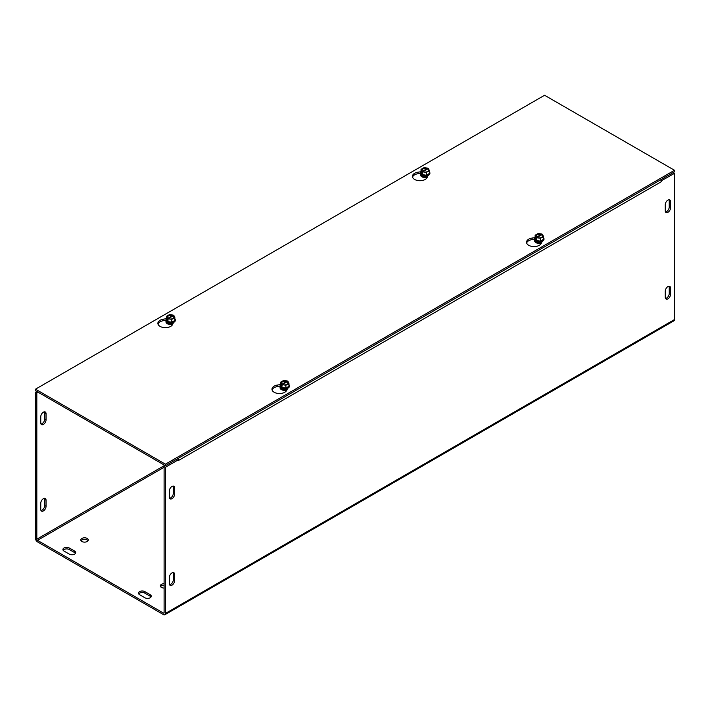 <?xml version="1.0" encoding="UTF-8"?>
<svg xmlns="http://www.w3.org/2000/svg" width="710" height="710" viewBox="0 0 710 710"><rect width="100%" height="100%" fill="white"/><g stroke="black" fill="none" stroke-linecap="round" stroke-linejoin="round"><path stroke-width="1.06" d="M169.344 497.133L169.344 491.009A3.754 2.165 -60 0 1 170.986 487.237A3.754 2.165 -60 0 1 173.87 486.235A3.754 2.165 -60 0 1 174.651 487.947L174.651 494.071A3.754 2.165 -60 0 1 173.009 497.843A3.754 2.165 -60 0 1 170.125 498.846A3.754 2.165 -60 0 1 169.344 497.133M169.584 498.26A3.754 2.165 120 0 0 173.32 493.308L173.32 487.184A3.754 2.165 120 0 0 173.089 486.057M665.51 211.935A3.754 2.165 120 0 0 669.246 206.983L669.246 200.859A3.754 2.165 120 0 0 669.015 199.741M670.577 201.631L670.577 207.755A3.754 2.165 -60 0 1 668.935 211.527A3.754 2.165 -60 0 1 666.051 212.53A3.754 2.165 -60 0 1 665.27 210.817L665.27 204.693A3.754 2.165 -60 0 1 666.912 200.912A3.754 2.165 -60 0 1 669.796 199.909A3.754 2.165 -60 0 1 670.577 201.631L669.246 200.859M40.754 422.894L40.754 416.77A3.754 2.165 -60 0 1 42.387 412.989A3.754 2.165 -60 0 1 45.28 411.986A3.754 2.165 -60 0 1 46.052 413.708L46.052 419.832A3.754 2.165 -60 0 1 44.419 423.604A3.754 2.165 -60 0 1 41.526 424.607A3.754 2.165 -60 0 1 40.754 422.894M40.985 424.012A3.754 2.165 120 0 0 44.73 419.06L44.73 412.936A3.754 2.165 120 0 0 44.49 411.818M169.344 577.505A3.754 2.165 -60 0 1 170.986 573.724A3.754 2.165 -60 0 1 173.87 572.721A3.754 2.165 -60 0 1 174.651 574.443L174.651 580.567A3.754 2.165 -60 0 1 173.009 584.339A3.754 2.165 -60 0 1 170.125 585.342A3.754 2.165 -60 0 1 169.344 583.629L169.344 577.505M169.584 584.747A3.754 2.165 120 0 0 173.32 579.795L173.32 573.671A3.754 2.165 120 0 0 173.089 572.553M665.27 291.18A3.754 2.165 -60 0 1 666.912 287.408A3.754 2.165 -60 0 1 669.796 286.405A3.754 2.165 -60 0 1 670.577 288.118L670.577 294.242A3.754 2.165 -60 0 1 668.935 298.014A3.754 2.165 -60 0 1 666.051 299.017A3.754 2.165 -60 0 1 665.27 297.304L665.27 291.18M665.51 298.431A3.754 2.165 120 0 0 669.246 293.478L669.246 287.355A3.754 2.165 120 0 0 669.015 286.228M40.985 510.508A3.754 2.165 120 0 0 44.73 505.555L44.73 499.432A3.754 2.165 120 0 0 44.49 498.305M40.754 503.257A3.754 2.165 -60 0 1 42.387 499.485A3.754 2.165 -60 0 1 45.28 498.482A3.754 2.165 -60 0 1 46.052 500.195L46.052 506.319A3.754 2.165 -60 0 1 44.419 510.091A3.754 2.165 -60 0 1 41.526 511.093A3.754 2.165 -60 0 1 40.754 509.381L40.754 503.257M75.464 553.365A3.754 2.165 0 0 0 74.612 552.593L69.305 549.531A3.754 2.165 0 0 0 63.146 550.303M64.007 551.066A3.754 2.165 180 0 1 62.906 549.531A3.754 2.165 180 0 1 65.222 547.534A3.754 2.165 180 0 1 69.305 548.005L74.612 551.066A3.754 2.165 180 0 1 75.704 552.593A3.754 2.165 180 0 1 73.396 554.599A3.754 2.165 180 0 1 69.305 554.128L64.007 551.066M144.875 597.758L139.568 594.696A3.754 2.165 180 0 1 138.468 593.161A3.754 2.165 180 0 1 140.784 591.164A3.754 2.165 180 0 1 144.875 591.634L150.174 594.696A3.754 2.165 180 0 1 151.274 596.222A3.754 2.165 180 0 1 148.958 598.228A3.754 2.165 180 0 1 144.875 597.758M151.035 596.986A3.754 2.165 0 0 0 150.174 596.222L144.875 593.161A3.754 2.165 0 0 0 138.716 593.924M87.206 538.437A3.754 2.165 180 0 1 88.297 539.964A3.754 2.165 180 0 1 84.552 542.129A3.754 2.165 180 0 1 80.798 539.964A3.754 2.165 180 0 1 83.114 537.967A3.754 2.165 180 0 1 87.206 538.437M88.058 540.736A3.754 2.165 0 0 0 87.206 539.964A3.754 2.165 0 0 0 81.046 540.736M164.099 588.058A3.754 2.165 180 0 1 160.345 585.892A3.754 2.165 180 0 1 164.099 583.726M164.099 585.253A3.754 2.165 0 0 0 160.584 586.655M178.565 459.539A2.813 1.624 -120 0 0 178.095 458.403M661.125 180.917L674.5 173.338L673.178 172.574L660.664 179.799A2.813 1.624 60 0 1 661.241 181.76L178.671 460.373L178.671 459.601L177.349 458.837L164.099 466.488L164.099 612.677A0.941 0.541 60 0 1 163.433 613.067L37.488 540.346A0.941 0.541 -120 0 1 36.822 539.201L164.764 465.343M36.822 391.476L35.5 392.239L35.5 538.437A2.813 1.624 -120 0 0 37.488 541.881L163.433 614.594A2.813 1.624 -120 0 0 164.835 614.736A2.813 1.624 -120 0 0 165.421 613.449L165.421 467.251L178.671 459.601M38.154 392.239L36.822 393.012L36.822 539.201M661.25 180.988L661.25 181.76M674.5 173.338L674.5 319.536A2.813 1.624 60 0 1 673.914 320.822L164.835 614.736M36.822 393.012L35.5 392.239M164.099 466.488L165.421 467.251M428.112 175.441L427.163 177.5A7.499 4.331 180 0 1 418.935 180.668A7.499 4.331 180 0 1 412.421 176.373A7.499 4.331 180 0 1 417.977 172.193L421.039 171.722M420.542 173.178A4.686 2.707 -0 0 0 420.533 173.311L417.977 173.719A7.499 4.331 -0 0 0 412.537 177.136M534.639 239.057A4.686 2.707 0 0 0 534.63 239.19L532.074 239.598A7.499 4.331 -0 0 0 526.634 243.015M542.209 241.311L541.26 243.37A7.499 4.331 180 0 1 533.033 246.539A7.499 4.331 180 0 1 526.518 242.252A7.499 4.331 180 0 1 532.074 238.063L535.136 237.593M173.577 322.402L172.619 324.452A7.499 4.331 180 0 1 164.4 327.621A7.499 4.331 180 0 1 157.877 323.334A7.499 4.331 180 0 1 163.442 319.154L166.495 318.675M165.998 320.281L163.442 320.68A7.499 4.331 -0 0 0 158.002 324.097M280.095 386.009A4.686 2.707 0 0 0 280.095 386.142L277.539 386.551A7.499 4.331 -0 0 0 272.099 389.967M287.674 388.272L286.716 390.322A7.499 4.331 180 0 1 278.498 393.5A7.499 4.331 180 0 1 271.974 389.204A7.499 4.331 180 0 1 277.539 385.024L280.601 384.554M165.421 464.189L35.5 389.178L544.579 95.264L674.5 170.276L165.421 464.189L165.421 465.724L674.5 171.811L674.5 170.276M165.421 465.724L35.5 390.713L35.5 389.178M288.047 384.012A4.331 2.503 0 0 1 288.961 386.302L285.899 388.068L281.719 387.42L280.601 385.006A4.331 2.503 0 0 0 281.719 387.42A4.331 2.503 0 0 0 285.899 388.068A4.331 2.503 0 0 0 288.961 386.302L288.961 383.48L287.949 381.314L282.136 384.669L282.136 386.142L281.604 385.832L281.604 384.367L287.426 381.004L287.426 381.731M282.136 385.53L281.604 385.832M281.604 384.367L280.601 382.193L283.654 380.427L287.426 381.004M280.601 385.006L280.601 382.193M281.719 387.42L281.719 386.071M281.985 384.145A3.603 2.077 180 0 1 282.234 381.368A3.603 2.077 180 0 1 287.044 381.226M287.577 381.527A3.603 2.077 180 0 1 287.328 384.305A3.603 2.077 180 0 1 282.509 384.456M288.961 383.48L285.899 385.255L282.136 384.669M282.305 384.208A3.151 1.819 180 0 1 282.553 381.794A3.151 1.819 180 0 1 286.725 381.652M287.257 381.962A3.151 1.819 180 0 1 287.009 384.367A3.151 1.819 180 0 1 282.829 384.509M288.961 384.66A4.686 2.707 180 0 1 289.307 385.184A4.686 2.707 180 0 1 289.467 385.876A4.686 2.707 180 0 1 285.988 388.494A4.686 2.707 180 0 1 280.255 386.577A4.686 2.707 180 0 1 280.095 385.876A4.686 2.707 180 0 1 280.601 384.66M285.899 388.068L285.899 385.255M280.095 385.876L280.095 386.142A4.686 2.707 0 0 0 280.255 386.843A4.686 2.707 0 0 0 285.393 388.823A4.686 2.707 0 0 0 289.467 386.142A4.686 2.707 0 0 0 289.458 386.009M282.065 388.885A2.716 1.562 0 0 0 282.065 388.938A2.716 1.562 0 0 0 282.154 389.337A2.716 1.562 0 0 0 282.66 389.914M282.97 390.012A2.716 1.562 180 0 1 282.154 389.249A2.716 1.562 180 0 1 282.065 388.84A2.716 1.562 180 0 1 282.127 388.512A2.716 1.562 180 0 1 282.11 388.37A2.716 1.562 0 0 0 282.154 388.583A2.716 1.562 0 0 0 284.976 389.737A2.716 1.562 0 0 0 287.47 388.361A2.716 1.562 180 0 1 284.887 389.648A2.716 1.562 180 0 1 282.154 388.485M283.21 388.689A2.716 1.562 0 0 0 286.352 388.689M285.677 388.796A2.716 1.562 180 0 1 283.876 388.796M173.95 318.142A4.331 2.503 -0 0 1 174.864 320.432L171.802 322.198L167.622 321.55L166.495 319.136A4.331 2.503 -0 0 0 167.622 321.55A4.331 2.503 -0 0 0 171.802 322.198A4.331 2.503 -0 0 0 174.864 320.432L174.864 317.61L173.852 315.435L168.039 318.799L168.039 320.263L167.507 319.961L167.507 318.488L173.329 315.133L173.329 315.861M167.507 319.961L168.039 319.651M167.507 318.488L166.495 316.314L169.557 314.548L173.329 315.133M166.495 319.136L166.495 316.314M167.622 321.55L167.622 320.201M174.864 317.61L171.802 319.376L168.039 318.799M173.48 315.657A3.603 2.077 180 0 1 173.231 318.435A3.603 2.077 180 0 1 168.412 318.577M167.888 318.275A3.603 2.077 180 0 1 168.137 315.497A3.603 2.077 180 0 1 172.947 315.346M173.16 316.083A3.151 1.819 180 0 1 172.912 318.497A3.151 1.819 180 0 1 168.731 318.639M168.208 318.328A3.151 1.819 180 0 1 168.456 315.923A3.151 1.819 180 0 1 172.628 315.781M174.864 318.781A4.686 2.707 180 0 1 175.21 319.305A4.686 2.707 180 0 1 175.37 320.006A4.686 2.707 180 0 1 171.296 322.686A4.686 2.707 180 0 1 166.158 320.707A4.686 2.707 180 0 1 165.998 320.006A4.686 2.707 180 0 1 166.495 318.781M171.802 322.198L171.802 319.376M165.998 320.139A4.686 2.707 -0 0 0 165.998 320.272A4.686 2.707 -0 0 0 170.684 322.979A4.686 2.707 -0 0 0 175.37 320.272A4.686 2.707 -0 0 0 175.361 320.139M167.968 323.014A2.716 1.562 -0 0 0 167.968 323.059A2.716 1.562 -0 0 0 168.563 324.044M172.796 324.088A3.985 2.299 180 0 1 167.862 323.76A3.985 2.299 180 0 1 167.143 323.192L170.675 324.372L172.814 324.035A2.716 1.562 -0 0 0 172.823 324.026M168.873 324.142A2.716 1.562 180 0 1 167.968 322.97A2.716 1.562 180 0 1 168.03 322.633M167.986 322.482A2.716 1.562 -0 0 0 170.684 323.866A2.716 1.562 -0 0 0 173.373 322.482M173.346 322.5A2.716 1.562 180 0 1 170.684 323.778A2.716 1.562 180 0 1 168.013 322.5M169.104 322.819A2.716 1.562 -0 0 0 172.255 322.819M171.58 322.926A2.716 1.562 180 0 1 169.779 322.926M542.582 237.06A4.331 2.503 0 0 1 543.505 239.341L540.443 241.116L536.254 240.468L535.136 238.054A4.331 2.503 0 0 0 536.254 240.468A4.331 2.503 0 0 0 540.443 241.116A4.331 2.503 0 0 0 543.505 239.341L543.505 236.528L542.493 234.353L536.671 237.717L536.671 239.181L536.148 238.88L536.148 237.406L541.961 234.052L541.961 234.779M536.671 238.569L536.148 238.88M536.148 237.406L535.136 235.232L538.198 233.466L541.961 234.052M535.136 238.054L535.136 235.232M536.254 240.468L536.254 239.119M536.52 237.184A3.603 2.077 180 0 1 536.769 234.406A3.603 2.077 180 0 1 541.588 234.264M542.112 234.575A3.603 2.077 180 0 1 541.863 237.353A3.603 2.077 180 0 1 537.053 237.495M543.505 236.528L540.443 238.294L536.671 237.717M536.84 237.246A3.151 1.819 180 0 1 537.088 234.841A3.151 1.819 180 0 1 541.269 234.699M541.792 235.001A3.151 1.819 180 0 1 541.544 237.415A3.151 1.819 180 0 1 537.372 237.557M543.505 237.699A4.686 2.707 180 0 1 543.842 238.223A4.686 2.707 180 0 1 544.002 238.924A4.686 2.707 180 0 1 540.532 241.533A4.686 2.707 180 0 1 534.79 239.625A4.686 2.707 180 0 1 534.63 238.924A4.686 2.707 180 0 1 535.136 237.699M540.443 241.116L540.443 238.294M534.63 238.924L534.63 239.19A4.686 2.707 0 0 0 534.79 239.891A4.686 2.707 0 0 0 539.928 241.87A4.686 2.707 0 0 0 544.002 239.19A4.686 2.707 0 0 0 544.002 239.057M536.609 241.933A2.716 1.562 0 0 0 536.609 241.977A2.716 1.562 0 0 0 536.698 242.385A2.716 1.562 0 0 0 537.195 242.953M541.437 242.953A2.716 1.562 0 0 0 541.455 242.944L539.316 243.29L535.784 242.11A3.985 2.299 180 0 1 535.393 240.663M537.514 243.051A2.716 1.562 180 0 1 536.698 242.287A2.716 1.562 180 0 1 536.609 241.888A2.716 1.562 180 0 1 536.671 241.551M536.627 241.4A2.716 1.562 0 0 0 536.698 241.622A2.716 1.562 0 0 0 539.511 242.784A2.716 1.562 0 0 0 542.014 241.4A2.716 1.562 180 0 1 539.422 242.687A2.716 1.562 180 0 1 536.698 241.533A2.716 1.562 180 0 1 536.653 241.409M537.745 241.737A2.716 1.562 0 0 0 540.896 241.737M540.221 241.844A2.716 1.562 180 0 1 538.42 241.844M428.485 171.181A4.331 2.503 -0 0 1 429.399 173.471L426.346 175.237L422.157 174.589L421.039 172.175A4.331 2.503 -0 0 0 422.157 174.589A4.331 2.503 -0 0 0 426.346 175.237A4.331 2.503 -0 0 0 429.399 173.471L429.399 170.657L428.396 168.483L422.574 171.838L422.574 173.311L422.051 173L422.051 171.536L427.864 168.172L427.864 168.9M422.051 173L422.574 172.699M422.051 171.536L421.039 169.362L424.101 167.595L427.864 168.172M421.039 172.175L421.039 169.362M422.157 174.589L422.157 173.24M429.399 170.657L426.346 172.423L422.574 171.838M428.015 168.696A3.603 2.077 180 0 1 427.766 171.474A3.603 2.077 180 0 1 422.956 171.625M422.423 171.314A3.603 2.077 180 0 1 422.672 168.536A3.603 2.077 180 0 1 427.491 168.394M427.695 169.131A3.151 1.819 180 0 1 427.447 171.536A3.151 1.819 180 0 1 423.275 171.678M422.743 171.376A3.151 1.819 180 0 1 422.991 168.962A3.151 1.819 180 0 1 427.171 168.82M429.399 171.829A4.686 2.707 180 0 1 429.745 172.352A4.686 2.707 180 0 1 429.905 173.054A4.686 2.707 180 0 1 425.831 175.734A4.686 2.707 180 0 1 420.693 173.746A4.686 2.707 180 0 1 420.533 173.054A4.686 2.707 180 0 1 421.039 171.829M426.346 175.237L426.346 172.423M420.533 173.054L420.533 173.311A4.686 2.707 -0 0 0 425.219 176.018A4.686 2.707 -0 0 0 429.905 173.311A4.686 2.707 -0 0 0 429.905 173.178M422.512 176.062A2.716 1.562 -0 0 0 422.512 176.107A2.716 1.562 -0 0 0 423.098 177.083M427.34 177.083A2.716 1.562 -0 0 0 427.358 177.065L425.219 177.411L421.687 176.24A3.985 2.299 180 0 1 421.296 174.793M423.417 177.18A2.716 1.562 180 0 1 422.512 176.009A2.716 1.562 180 0 1 422.565 175.681M422.53 175.53A2.716 1.562 -0 0 0 425.219 176.914A2.716 1.562 -0 0 0 427.917 175.53A2.716 1.562 180 0 1 425.219 176.817A2.716 1.562 180 0 1 422.556 175.539M423.648 175.858A2.716 1.562 -0 0 0 426.79 175.858M426.124 175.974A2.716 1.562 180 0 1 424.323 175.974M427.331 177.127A3.985 2.299 180 0 1 422.406 176.808A3.985 2.299 180 0 1 421.687 176.24M420.702 174.021A4.739 2.733 -0 0 0 421.873 176.781A4.739 2.733 -0 0 0 427.242 177.322M166.158 320.982A4.739 2.733 -0 0 0 167.329 323.733A4.739 2.733 -0 0 0 172.707 324.275M541.428 243.006A3.985 2.299 180 0 1 536.503 242.678A3.985 2.299 180 0 1 535.784 242.11M534.799 239.9A4.739 2.733 -0 0 0 535.97 242.651A4.739 2.733 -0 0 0 541.34 243.193M280.255 386.852A4.739 2.733 -0 0 0 281.426 389.612A4.739 2.733 -0 0 0 286.805 390.145M167.143 323.192A3.985 2.299 180 0 1 166.752 321.745M286.893 389.959A3.985 2.299 180 0 1 281.959 389.639A3.985 2.299 180 0 1 281.24 389.071A3.985 2.299 180 0 1 280.849 387.616M174.651 494.071L173.32 493.308M174.651 487.947L173.32 487.184M670.577 207.755L669.246 206.983M44.73 419.06L46.052 419.832M44.73 412.936L46.052 413.708M174.651 574.443L173.32 573.671M174.651 580.567L173.32 579.795M670.577 288.118L669.246 287.355M670.577 294.242L669.246 293.478M44.73 499.432L46.052 500.195M44.73 505.555L46.052 506.319M69.305 549.531L69.305 548.005M74.612 552.593L74.612 551.066M150.174 596.222L150.174 594.696M144.875 593.161L144.875 591.634M165.421 613.449L674.5 319.536M164.099 467.251L37.488 540.346M163.433 613.067L164.099 612.677M417.977 172.193L417.977 173.719M532.074 238.063L532.074 239.598M163.442 319.154L163.442 320.68M277.539 385.024L277.539 386.551M286.565 389.355A2.21 1.278 180 0 1 282.997 389.355M286.467 388.672A2.21 1.278 180 0 1 283.095 388.672M172.468 323.485A2.21 1.278 180 0 1 168.9 323.485M172.37 322.793A2.21 1.278 180 0 1 168.998 322.793M541.1 242.403A2.21 1.278 180 0 1 537.532 242.403M541.002 241.711A2.21 1.278 180 0 1 537.63 241.711M427.003 176.524A2.21 1.278 180 0 1 423.435 176.524M426.905 175.84A2.21 1.278 180 0 1 423.533 175.84M281.24 389.071L284.772 390.243L286.911 389.905"/></g></svg>
